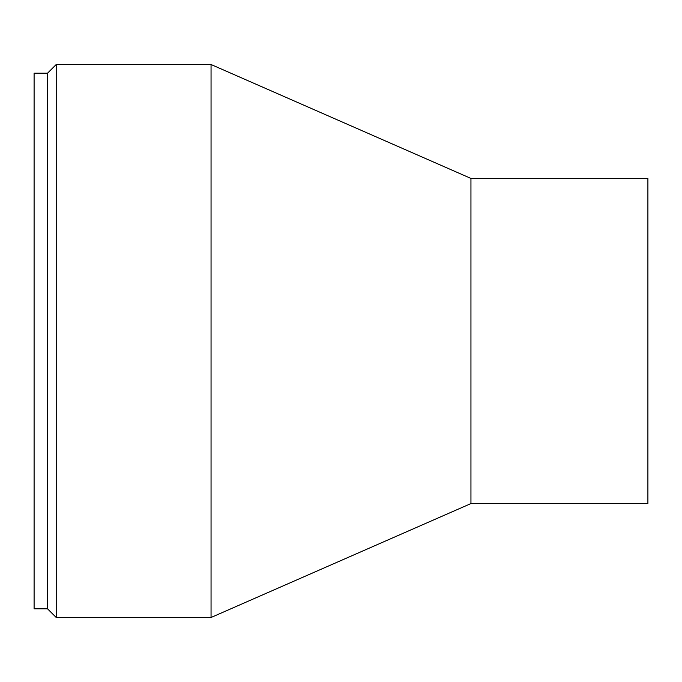 <?xml version="1.0" encoding="UTF-8"?>
<svg xmlns="http://www.w3.org/2000/svg" width="682" height="682" viewBox="0 0 682 682"><rect width="100%" height="100%" fill="white"/><g stroke="black" fill="none" stroke-linecap="round" stroke-linejoin="round"><path stroke-width="1.02" d="M47.552 73.179L34.1 73.179L34.1 608.821L47.552 608.821L56.222 617.483L211.053 617.483L470.947 503.572L647.9 503.572L647.9 178.428L470.947 178.428L211.053 64.517L56.222 64.517L47.552 73.179L47.552 608.821M470.947 503.572L470.947 178.428M211.053 617.483L211.053 64.517M56.222 617.483L56.222 64.517"/></g></svg>
